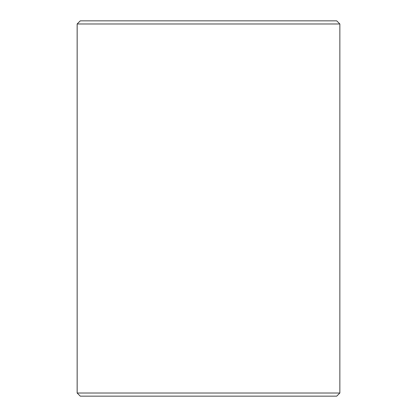 <?xml version="1.0" encoding="UTF-8"?>
<svg xmlns="http://www.w3.org/2000/svg" width="417" height="417" viewBox="0 0 417 417"><rect width="100%" height="100%" fill="white"/><g stroke="black" fill="none" stroke-linecap="round" stroke-linejoin="round"><path stroke-width="0.63" d="M80.293 396.15L336.728 396.15L339.855 393.022L339.855 23.977L336.728 20.85L80.272 20.85L77.145 23.977L77.145 393.022L80.293 396.15L77.166 393.022L77.166 23.977L80.293 20.85M339.855 23.977L77.166 23.977M339.855 393.022L77.166 393.022"/></g></svg>

